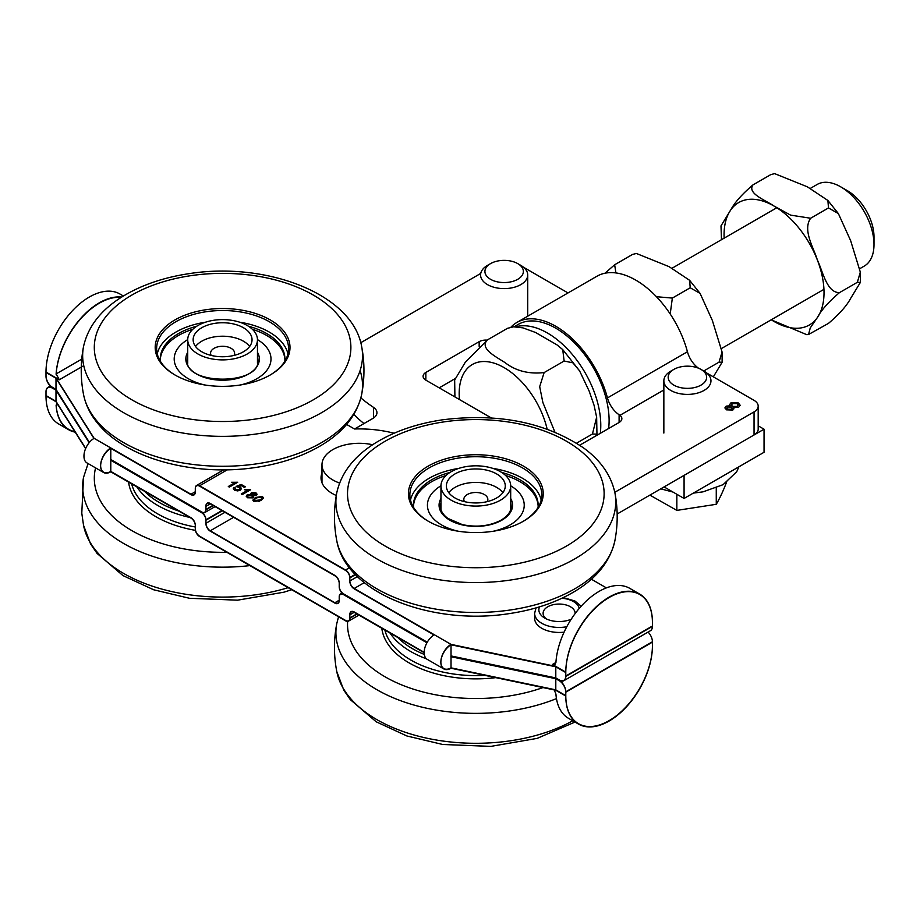 <?xml version="1.0" encoding="UTF-8"?>
<svg xmlns="http://www.w3.org/2000/svg" width="920" height="920" viewBox="0 0 920 920"><rect width="100%" height="100%" fill="white"/><g stroke="black" fill="none" stroke-linecap="round" stroke-linejoin="round"><path stroke-width="1.38" d="M213.267 505.574L205.942 509.806A6.129 3.542 60 0 1 204.665 512.612A6.129 3.542 60 0 1 201.606 512.313L110.791 459.873L110.791 471.81L190.969 518.098A6.129 3.542 -120 0 1 195.304 525.596L195.304 529.058A6.129 3.542 60 0 0 199.629 536.567L345.517 620.793A6.129 3.542 60 0 0 348.588 621.092A6.129 3.542 60 0 0 349.853 618.286L349.853 614.824L354.188 612.329L424.2 652.751M89.136 442.727L55.993 390.149L52.658 388.228A9.43 5.439 60 0 0 47.955 387.757A9.43 5.439 60 0 0 46 392.081L46 395.922A61.261 35.362 -60 0 1 46 395.542L46 391.69A9.43 5.439 60 0 1 47.955 387.377A9.43 5.439 60 0 1 52.658 387.849L55.993 389.769L89.274 442.554L55.993 389.769L52.658 387.849A9.43 5.439 60 0 1 46 376.303L46 372.45A61.261 35.362 -60 0 1 46 372.071A61.261 35.362 -60 0 1 72.737 310.419A61.261 35.362 -60 0 1 119.945 294.009L123.406 296.01M55.993 390.149L55.993 401.695L85.594 448.638M563.833 680.719L650.474 630.694A9.43 5.439 -120 0 0 652.418 626.382L565.788 676.395A9.43 5.439 60 0 1 563.833 680.719A9.43 5.439 60 0 1 559.13 680.248L555.795 678.327L451.018 656.305L451.018 644.77A14.375 8.303 120 0 0 441.634 657.432A14.375 8.303 120 0 0 443.831 668.943A14.375 8.303 120 0 0 451.018 668.231L555.795 690.253L565.788 696.026A61.261 35.362 120 0 0 578.473 724.063A61.261 35.362 120 0 0 625.681 707.652A61.261 35.362 120 0 0 652.418 646.001L652.418 642.16L565.788 692.173L565.788 696.026M339.216 600.219L334.88 602.726A6.129 3.542 -120 0 0 337.95 603.025A6.129 3.542 -120 0 0 339.216 600.219L339.216 596.758A6.129 3.542 60 0 1 340.48 593.952A6.129 3.542 60 0 1 343.551 594.262L427.087 642.494L343.551 594.262A6.129 3.542 60 0 1 339.216 586.753L339.216 583.291A6.129 3.542 -120 0 0 334.88 575.793L210.266 503.849A6.129 3.542 -120 0 0 207.207 503.539A6.129 3.542 -120 0 0 205.942 506.345L210.266 503.849M434.033 634.961L354.188 588.857A6.129 3.542 -120 0 1 349.853 581.359L349.853 577.886A6.129 3.542 60 0 0 345.517 570.389L199.629 486.162A6.129 3.542 60 0 0 196.57 485.852A6.129 3.542 60 0 0 195.304 488.658L195.304 492.119A6.129 3.542 -120 0 1 194.028 494.925A6.129 3.542 -120 0 1 190.969 494.626L110.791 448.339L110.791 459.873L201.606 512.313A6.129 3.542 60 0 1 205.942 519.811L221.927 510.577M259.083 501.469L258.428 501.089M254.955 499.088L254.207 498.651M252.793 497.835L252.034 497.398M248.331 495.293L247.583 496.282L248.319 497.26L251.677 497.26L252.413 496.282L251.666 495.293L247.664 494.879M248.411 491.015A8.521 4.922 180 0 1 249.688 489.785M239.878 488.025A3.438 1.978 180 0 1 241.293 488.278M321.046 478.066A38.168 22.034 180 0 1 321.977 473.386M93.955 438.437L55.993 378.223L46 372.45M565.788 692.173A9.43 5.439 60 0 0 559.13 680.627L555.795 678.707L450.903 656.707L555.795 678.327L555.795 666.781L451.018 644.77M443.831 668.943L427.179 659.33A14.375 8.303 -60 0 1 424.2 652.556A14.375 8.303 120 0 1 434.355 634.765L354.188 588.466L364.297 582.636M451.018 656.696L451.018 668.231M205.942 509.806L205.942 506.345M110.791 471.81A14.375 8.303 -60 0 1 103.603 472.512A14.375 8.303 -60 0 1 101.407 461A14.375 8.303 -60 0 1 110.791 448.339M190.969 494.235A6.129 3.542 -120 0 0 194.028 494.546A6.129 3.542 -120 0 0 195.304 491.74L190.969 494.235L94.127 438.334A14.375 8.303 -60 0 0 83.973 456.124A14.375 8.303 120 0 0 86.94 462.898L103.603 472.512M46 395.542L55.993 401.315L55.993 378.223M652.418 626.382L652.418 622.541A61.261 35.362 120 0 0 639.733 594.492A61.261 35.362 120 0 0 592.526 610.903A61.261 35.362 120 0 0 565.788 672.554L555.795 666.781M252.379 496.915A7.969 4.6 0 0 0 253.506 497.214M256.059 497.501A7.969 4.6 0 0 0 257.692 497.432M260.682 496.742A7.969 4.6 0 0 0 261.303 496.478M121.152 297.413A61.261 35.362 120 0 0 56.12 374.302M565.788 676.395L565.788 672.554M256.967 497.8A8.521 4.922 180 0 1 255.518 497.8M254.541 498.41L255.288 498.835M258.853 500.894L259.532 501.285M239.982 490.337L239.189 489.934M241.408 488.497A3.162 1.829 0 0 0 239.959 488.186M240.016 488.508L240.189 490.233M426.926 642.781L343.551 594.642A6.129 3.542 60 0 0 340.48 594.343A6.129 3.542 60 0 0 339.216 597.137L339.216 600.61A6.129 3.542 -120 0 1 337.95 603.405A6.129 3.542 -120 0 1 334.88 603.106L210.266 531.162A6.129 3.542 -120 0 1 205.942 523.664L205.942 520.191L222.261 510.772M110.791 460.264L201.606 512.693A6.129 3.542 60 0 1 205.942 520.191M354.188 612.329A6.129 3.542 -120 0 0 351.118 612.019A6.129 3.542 -120 0 0 349.853 614.824M57.04 403.351L56.12 405.467A61.261 35.362 120 0 0 68.678 429.743L58.684 423.97A61.261 35.362 -60 0 1 46 395.922L55.993 401.695M578.473 724.063L568.479 718.29A61.261 35.362 -60 0 1 555.922 694.025L554.219 689.919M68.678 429.743A61.261 35.362 120 0 0 75.198 432.159M555.795 678.707L555.795 690.253M451.018 655.925L555.795 677.936L555.795 666.402L451.018 644.38L451.018 667.851L555.795 689.862L555.795 678.327L559.13 680.248A9.43 5.439 60 0 1 565.788 691.794L565.788 695.635A61.261 35.362 120 0 0 578.473 723.683A61.261 35.362 120 0 0 625.681 707.273A61.261 35.362 120 0 0 652.418 645.621L652.418 641.769A9.43 5.439 -120 0 0 648.094 632.074M555.795 666.402L552.46 664.47L554.829 664.7L555.922 662.481A61.261 35.362 -60 0 1 584.085 603.152A61.261 35.362 -60 0 1 629.74 588.34L639.733 594.113A61.261 35.362 120 0 0 592.526 610.523A61.261 35.362 120 0 0 565.788 672.163L555.795 666.402M591.387 579.221L606.395 587.88M564.098 632.155A24.506 14.145 180 0 1 534.623 618.309L534.623 613.306L536.003 607.901M121.681 297.091A61.261 35.362 120 0 0 56.12 373.922L59.328 379.764L46 372.071L46 375.912A9.43 5.439 60 0 0 52.658 387.458L55.993 389.378L89.412 442.393M94.127 438.334L55.993 377.844L55.993 389.378M110.791 471.419L110.791 447.948A14.375 8.303 120 0 0 101.407 460.621A14.375 8.303 120 0 0 103.603 472.132A14.375 8.303 120 0 0 110.791 471.419L190.969 517.707A6.129 3.542 -120 0 1 195.304 525.216L195.304 528.678A6.129 3.542 60 0 0 199.629 536.176L345.517 620.402A6.129 3.542 60 0 0 348.588 620.712A6.129 3.542 60 0 0 349.853 617.906L349.853 614.445A6.129 3.542 -120 0 1 351.118 611.639A6.129 3.542 -120 0 1 354.188 611.938L424.2 652.36M334.88 602.726L210.266 530.783L233.588 517.316M224.928 512.313L205.942 523.273A6.129 3.542 -120 0 0 210.266 530.783M205.942 523.273L205.942 519.811M451.018 667.851A14.375 8.303 -60 0 1 443.831 668.564A14.375 8.303 -60 0 1 441.634 657.041A14.375 8.303 -60 0 1 451.018 644.38L434.355 634.765M55.993 401.315L85.686 448.408M56.12 405.087A61.261 35.362 120 0 0 68.678 429.353A61.261 35.362 120 0 0 74.922 431.721M110.791 459.494L201.606 511.922A6.129 3.542 60 0 0 204.665 512.233A6.129 3.542 60 0 0 205.942 509.427L205.942 505.966A6.129 3.542 -120 0 1 207.207 503.159A6.129 3.542 -120 0 1 210.266 503.458L334.88 575.403A6.129 3.542 -120 0 1 339.216 582.912L339.216 586.373A6.129 3.542 60 0 0 343.551 593.871L427.259 642.206M357.443 576.587L349.853 580.968A6.129 3.542 -120 0 0 354.188 588.466M349.853 580.968L349.853 577.507L355.247 574.39M195.304 491.74L195.304 488.278A6.129 3.542 60 0 1 196.57 485.472A6.129 3.542 60 0 1 199.629 485.772L345.517 570.009A6.129 3.542 60 0 1 349.853 577.507M546.48 618.976A16.019 9.246 180 0 1 554.15 604.509A16.019 9.246 180 0 1 575.138 613.571M571.216 619.229A20.263 11.695 180 0 1 544.801 618.113A20.263 11.695 180 0 1 539.534 606.855M561.924 598.253A20.263 11.695 180 0 1 579.243 608.419M234.818 482.747L231.541 482.275L237.693 482.264L229.333 487.094L228.309 486.507L234.818 482.747L228.643 486.703M237.36 482.459L232.012 482.39M234.128 487.347L235.29 487.922L235.324 489.75L239.119 489.589L240.016 488.485L239.234 487.473L236.072 486.438L241.166 484.437L245.306 486.829L244.329 487.393L241.005 485.472L238.314 486.507L240.407 487.117L241.5 488.6L240.304 490.164L237.682 490.912L234.485 490.233L233.255 488.669L234.128 487.347L233.277 488.865M241.488 488.796L238.314 486.507M244.973 487.013L241.166 484.817L236.417 486.691M239.993 488.681L239.119 489.98L235.324 490.13L235.29 487.922M235.014 488.163L234.128 487.738M247.756 490.21L244.478 489.75L250.631 489.739L242.27 494.569L241.247 493.982L247.756 490.21L241.58 494.166M250.297 489.934L244.95 489.854M252.517 493.269L252.54 495.213L252.517 493.649L252.54 495.213L255.162 495.236L255.139 493.695L255.162 494.856L255.139 493.315L252.517 493.269L252.54 494.822L255.162 494.856L255.139 493.315M247.618 496.478L248.319 497.639L251.677 497.651L252.39 496.478M250.677 493.66L250.987 494.385L251.424 492.683L255.967 492.821L257.082 494.247L256.208 495.466L253.31 495.719L252.747 497.869L247.48 497.743L246.226 496.133L247.284 494.684L250.987 494.385L247.284 495.063L246.238 496.317M257.071 494.442L255.967 493.2L251.424 493.062L250.987 494.764M254.242 500.376L254.771 501.365L259.842 500.353C262.269 498.858 262.844 497.881 261.579 497.421M254.219 500.572L259.842 499.974C262.269 498.479 262.844 497.501 261.579 497.041L259.865 496.731L256.519 498.053C254.092 499.548 253.517 500.526 254.771 500.986L254.771 501.365M261.579 497.041L262.119 498.042M252.885 500.1L255.461 497.444L262.441 496.558L263.476 497.916L260.9 500.583L253.931 501.469L252.896 500.284M263.465 498.111L262.441 496.938L255.461 497.835L252.896 500.261M394.082 433.239A84.824 48.967 0 0 0 354.487 428.984L346.598 424.419M321.977 473.006A38.168 22.034 0 0 0 321.034 477.871A38.168 22.034 0 0 0 332.223 493.453A38.168 22.034 0 0 0 336.272 495.489M639.733 594.113A61.261 35.362 120 0 1 652.418 622.15L652.418 626.002L565.788 676.016A9.43 5.439 60 0 1 563.833 680.328A9.43 5.439 60 0 1 559.13 679.869L555.795 677.936M565.788 676.016L565.788 672.163M731.296 407.042L727.628 406.996L726.846 408.066L727.651 409.159L731.319 409.228L732.147 408.147L731.296 407.042M726.869 408.261L727.651 409.538L731.319 409.607L732.124 408.342M737.196 403.638L732.504 403.627L731.481 404.995L732.515 406.387L737.184 406.387L738.231 405.007L737.196 403.638M731.492 405.191L732.515 406.778L737.184 406.766L738.208 405.191M733.907 408.675L733.47 407.663L732.849 410.044L726.512 409.848L724.937 407.847L726.156 406.134L730.227 405.789L729.652 404.547L731.009 402.787L738.38 402.96L740.14 405.214L738.645 407.238L733.47 407.663L733.884 408.871M740.129 405.409L738.38 403.351L731.009 403.167L729.675 404.742M730.227 405.789L726.156 406.525L724.948 408.043M360.766 342.7L480.746 273.424M354.603 428.973L372.807 418.462A14.133 8.165 0 0 0 376.947 412.689A14.133 8.165 0 0 0 373.451 407.318A164.921 95.22 180 0 1 360.881 397.911M706.767 373.048L754.043 400.349A14.133 8.165 180 0 1 758.183 406.122A14.133 8.165 180 0 1 754.043 411.895L614.79 492.292M511.106 326.991A77.751 44.884 60 0 1 516.925 322.437A77.751 44.884 60 0 1 607.464 397.923A18.848 10.879 -120 0 0 619.999 415.288L619.102 414.77A9.43 5.439 180 0 1 621.862 418.623A9.43 5.439 180 0 1 619.102 422.475L579.703 445.211M491.28 417.921L425.845 380.144A9.43 5.439 180 0 1 423.085 376.303A9.43 5.439 180 0 1 425.845 372.45L479.159 341.676A9.43 5.439 180 0 1 487.036 340.124M523.514 267.248L568.008 292.939M454.963 378.729L439.173 387.849M617.159 514.004L754.043 434.976A14.133 8.165 0 0 0 758.183 429.203L758.183 406.122M353.843 414.437A164.921 95.22 0 0 0 363.986 423.556M516.925 322.437L596.884 276.264A77.751 44.884 60 0 1 687.435 351.75A18.848 10.879 -120 0 0 698.544 368.218M339.56 483.046A37.225 21.494 180 0 1 321.977 464.796A37.225 21.494 180 0 1 372.646 444.751M233.979 355.43A12.017 6.934 0 0 0 234.289 351.635A12.017 6.934 0 0 0 219.305 346.541A12.017 6.934 0 0 0 211.209 355.43M249.642 346.483A29.451 17.008 0 0 0 222.594 336.214A29.451 17.008 0 0 0 195.558 346.483M251.275 335.869A29.451 17.008 180 0 1 252.045 339.756A29.451 17.008 180 0 1 222.594 356.753A29.451 17.008 180 0 1 193.142 339.756A29.451 17.008 180 0 1 219.213 322.862A29.451 17.008 180 0 1 251.275 335.869M256.542 335.156A34.868 20.137 180 0 1 257.462 339.756A34.868 20.137 180 0 1 222.594 359.881A34.868 20.137 180 0 1 187.726 339.756A34.868 20.137 180 0 1 218.592 319.746A34.868 20.137 180 0 1 256.542 335.156M487.209 501.63A12.017 6.934 0 0 0 484.322 494.511A12.017 6.934 0 0 0 469.499 493.522A12.017 6.934 0 0 0 464.439 501.63M502.872 492.683A29.451 17.008 0 0 0 496.65 487.393A29.451 17.008 0 0 0 448.787 492.683M496.65 473.926A29.451 17.008 180 0 1 505.275 485.955A29.451 17.008 180 0 1 475.824 502.952A29.451 17.008 180 0 1 446.372 485.955A29.451 17.008 180 0 1 464.554 470.246A29.451 17.008 180 0 1 496.65 473.926M500.48 471.718A34.868 20.137 180 0 1 510.692 485.955A34.868 20.137 180 0 1 475.824 506.08A34.868 20.137 180 0 1 440.956 485.955A34.868 20.137 180 0 1 462.484 467.348A34.868 20.137 180 0 1 500.48 471.718M810.221 188.462L817.121 184.483A47.127 27.209 60 0 1 840.684 186.817A47.127 27.209 60 0 1 874 244.524A47.127 27.209 60 0 1 864.236 266.098L859.912 268.605M596.654 435.436L596.953 434.159L592.445 434.01L596.643 417.197L594.056 405.26L589.214 391.207L579.6 370.886L572.895 362.836L564.121 361.019L562.729 349.6L556.91 344.816L535.555 332.476L522.916 327.865L513.578 326.807L507.483 328.313L513.578 326.796M454.905 396.497L454.664 380.006L465.117 362.537L487.485 339.859C479.021 348.335 495.799 356.615 504.884 362.514C515.74 370.933 528.816 374.279 544.134 372.565L539.683 386.664L542.88 402.511L554.898 432.101M544.134 372.565L564.121 361.019M487.485 339.859L507.483 328.313M576.575 443.175L592.445 434.01M874 244.524L874 236.831A37.697 21.769 -120 0 0 847.343 190.658L840.684 186.817M684.077 498.456L764.048 452.284L764.048 429.203L684.077 475.375L684.077 498.456L664.079 486.91M764.048 429.203L758.183 425.822M608.626 428.524A75.394 43.527 -120 0 0 579.462 348.266A75.394 43.527 -120 0 0 518.098 324.472L514.096 326.784M600.3 433.331A75.394 43.527 -120 0 0 574.586 357.247A75.394 43.527 -120 0 0 515.729 326.796M492.913 468.406A65.975 38.088 180 0 1 527.562 481.562A65.975 38.088 180 0 1 541.178 500.008M410.469 500.008A65.975 38.088 180 0 1 458.746 468.406M428.674 521.456A65.975 38.088 180 0 1 409.86 494.822A65.975 38.088 180 0 1 454.158 458.838A65.975 38.088 180 0 1 527.562 471.19A65.975 38.088 180 0 1 541.799 494.822A65.975 38.088 180 0 1 522.974 521.456M528.689 469.51A67.401 38.916 180 0 1 523.491 521.168A67.401 38.916 180 0 1 428.168 521.168A67.401 38.916 180 0 1 431.008 464.577A67.401 38.916 180 0 1 528.689 469.51M157.239 353.797A65.975 38.088 180 0 1 205.516 322.195M239.671 322.195A65.975 38.088 180 0 1 287.948 353.797M175.444 375.256A65.975 38.088 180 0 1 163.173 365.159A65.975 38.088 180 0 1 156.63 348.611A65.975 38.088 180 0 1 222.594 310.523A65.975 38.088 180 0 1 288.57 348.611A65.975 38.088 180 0 1 269.744 375.256M161.886 364.354A67.401 38.916 180 0 1 186.714 314.502A67.401 38.916 180 0 1 275.287 323.173A67.401 38.916 180 0 1 270.261 374.957A67.401 38.916 180 0 1 174.938 374.957A67.401 38.916 180 0 1 161.886 364.354M721.487 239.694L720.992 225.883L730.756 209.921C734.585 202.618 741.968 194.281 752.916 184.931C746.971 193.545 765.543 200.146 774.042 206.057L790.579 215.119L810.635 218.247C802.447 230.058 813.51 247.33 817.328 259.9C822.871 271.469 826.815 292.859 839.488 292.617C828.54 301.978 821.146 310.304 817.328 317.607L810.255 327.922L808.53 334.512L806.759 334.673L771.178 319.827M808.53 334.512L828.483 323.368C839.431 314.007 846.814 305.681 850.644 298.379L860.395 282.405L857.336 282.313L860.326 272.136L850.644 240.66L838.361 213.566L828.483 207.943L827.896 200.48L807.357 186.817L774.64 173.627L770.776 174.616L774.64 173.615M770.776 174.616L752.916 184.931M828.483 207.943L810.635 218.247M857.336 282.313L839.488 292.617M656.431 296.711L672.347 298.08L670.208 313.996M605.015 273.217L614.64 264.764L615.928 272.941M713.333 376.843L722.119 362.25L719.06 362.147L722.05 351.969L712.367 320.493L700.085 293.399L690.207 287.776L689.62 280.312L669.081 266.65L636.364 253.46L632.488 254.46L636.364 253.448M632.488 254.46L614.64 264.764M690.207 287.776L672.347 298.08M719.06 362.147L703.742 370.99M284.912 359.95A62.341 35.995 0 0 0 252.402 329.303M192.786 329.303A62.341 35.995 0 0 0 160.275 359.95M257.933 360.513A35.34 20.401 0 0 0 257.462 357.592M187.726 357.592A35.34 20.401 0 0 0 187.266 360.513M257.462 339.606A48.404 27.945 180 0 1 270.998 358.984A48.404 27.945 180 0 1 240.304 384.997M204.884 384.997A48.404 27.945 180 0 1 174.202 358.984A48.404 27.945 180 0 1 187.726 339.606M248.446 326.232A62.341 35.995 180 0 1 258.601 329.613A62.341 35.995 180 0 1 284.935 358.984A62.341 35.995 180 0 1 284.809 361.296M160.39 361.296A62.341 35.995 180 0 1 160.264 358.984A62.341 35.995 180 0 1 196.754 326.232M538.142 506.149A62.341 35.995 0 0 0 505.632 475.502M446.016 475.502A62.341 35.995 0 0 0 413.517 506.149M511.163 506.724A35.34 20.401 0 0 0 510.692 503.792M440.956 503.792A35.34 20.401 0 0 0 440.496 506.724M510.692 485.806A48.404 27.945 180 0 1 524.227 505.195A48.404 27.945 180 0 1 510.048 524.952A48.404 27.945 180 0 1 493.534 531.197M458.125 531.197A48.404 27.945 180 0 1 427.432 505.195A48.404 27.945 180 0 1 440.956 485.806M413.62 507.495A62.341 35.995 180 0 1 413.494 505.195A62.341 35.995 180 0 1 449.983 472.443M501.676 472.443A62.341 35.995 180 0 1 538.165 505.195A62.341 35.995 180 0 1 538.039 507.495M490.555 263.614L487.485 265.385A23.563 13.604 -0 0 0 480.585 274.999A23.563 13.604 -0 0 0 507.575 288.454A23.563 13.604 -0 0 0 527.712 274.999A23.563 13.604 -0 0 0 520.812 265.385L517.741 263.614A19.228 11.098 180 0 1 522.399 274.953A19.228 11.098 180 0 1 506.943 282.44A19.228 11.098 180 0 1 486.967 276.448A19.228 11.098 180 0 1 490.555 263.614A19.228 11.098 180 0 1 517.741 263.614M673.819 369.414L670.749 371.185A23.563 13.604 -0 0 0 663.849 380.799A23.563 13.604 -0 0 0 678.396 393.369A23.563 13.604 -0 0 0 704.064 390.425A23.563 13.604 -0 0 0 710.964 380.799A23.563 13.604 -0 0 0 704.064 371.185L701.005 369.414A19.228 11.098 180 0 1 701.005 385.112A19.228 11.098 180 0 1 673.819 385.112A19.228 11.098 180 0 1 673.819 369.414A19.228 11.098 180 0 1 701.005 369.414M649.888 495.109L676.844 510.393L716.266 504.298C719.785 498.329 723.304 490.739 726.823 481.539M676.844 494.281L676.844 510.393M716.266 487.991L716.266 504.298M349.853 577.886L355.488 574.643M56.12 405.467L57.776 404.512M357.178 614.054L349.853 618.286M555.922 662.481L552.46 664.47M59.328 379.764L83.754 365.666M565.788 691.794L652.418 641.769M555.795 689.862L565.788 695.635M356.845 613.87L349.853 617.906M566.8 626.738A24.506 14.145 180 0 1 534.623 613.306M349.462 567.732L345.517 570.009M199.629 485.772L227.309 469.798M81.754 359.122L56.12 373.922M212.934 505.379L205.942 509.427M619.999 415.288L663.849 389.976M754.043 411.895L754.043 434.976M619.102 422.475L619.102 414.77M687.435 351.75L607.464 397.923M425.845 380.144L425.845 372.45M479.159 346.346L479.159 341.676M373.451 418.071L373.451 407.318M547.135 429.122A63.618 36.731 -120 0 0 497.455 364.354A63.618 36.731 -120 0 0 459.172 393.61A63.618 36.731 -120 0 0 459.448 399.544M576.449 447.695A128.294 74.071 180 0 1 494.442 566.938A128.294 74.071 180 0 1 356.58 466.313A128.294 74.071 180 0 1 576.449 447.695M614.894 492.786A139.932 80.787 180 0 1 562.637 565.133A139.932 80.787 180 0 1 407.94 572.424A139.932 80.787 180 0 1 336.766 492.786C341.285 472.546 354.43 455.791 376.188 442.485C394.945 431.135 417.128 423.568 442.738 419.784C498.306 412.93 545.192 422.268 583.395 447.798C600.61 460.287 611.11 475.284 614.894 492.786C617.964 508.76 617.952 524.733 614.882 540.707A139.932 80.787 180 0 1 562.637 595.056A139.932 80.787 180 0 1 421.992 606.269A139.932 80.787 180 0 1 336.777 540.707C333.695 524.733 333.695 508.76 336.766 492.786M95.576 467.877A128.294 74.071 0 0 0 226.861 552.287M128.582 482.08A94.242 54.407 0 0 0 195.431 530.357M131.629 483.839A91.885 53.05 0 0 0 195.304 526.987M136.758 486.795A91.885 53.05 0 0 0 189.819 517.431M144.589 491.326A89.527 51.693 0 0 0 178.652 510.979M291.697 589.72L283.935 592.181L237.613 600.173L189.508 598.287L153.663 589.778L122.958 575.587L97.071 553.403L90.54 543.892L83.524 525.285A139.932 80.787 0 0 0 288.167 587.673M83.524 525.285L81.788 513.164L83.536 477.376A139.932 80.787 0 0 0 82.88 490.774A139.932 80.787 0 0 0 249.941 565.604M347.645 621.38A128.294 74.071 0 0 0 410.895 688.344A128.294 74.071 0 0 0 543.007 687.562M381.811 628.279A94.242 54.407 0 0 0 495.776 677.637M384.859 630.039A91.885 53.05 0 0 0 484.805 675.337M389.988 632.994A91.885 53.05 0 0 0 426.443 658.812M397.82 637.525A89.527 51.693 0 0 0 424.315 654.431M575.011 722.062L537.165 738.38L490.843 746.384L442.738 744.487L406.893 735.977L376.188 721.786L350.301 699.614L343.781 690.092L336.766 671.485A139.932 80.787 0 0 0 428.237 738.484A139.932 80.787 0 0 0 572.769 720.774M336.766 671.485C333.695 655.511 333.695 639.549 336.777 623.576A139.932 80.787 0 0 0 404.581 702.109A139.932 80.787 0 0 0 556.462 698.602M107.042 379.626A128.294 74.071 180 0 1 232.093 273.573A128.294 74.071 180 0 1 328.647 389.125A128.294 74.071 180 0 1 107.042 379.626M96.565 390.678A139.932 80.787 180 0 1 83.524 346.587C88.055 326.347 101.2 309.58 122.958 296.286C141.714 284.935 163.898 277.368 189.508 273.585C266.34 261.522 352.555 293.859 361.663 346.587A139.932 80.787 180 0 1 261.326 433.205A139.932 80.787 180 0 1 96.565 390.678M360.099 370.541A139.932 80.787 180 0 1 361.652 394.507A139.932 80.787 180 0 1 246.111 465.129A139.932 80.787 180 0 1 96.565 420.601A139.932 80.787 180 0 1 83.536 394.507C80.465 378.534 80.465 362.56 83.524 346.587M771.259 319.78A70.679 40.802 -120 0 0 774.042 321.471A70.679 40.802 -120 0 0 817.328 317.607A70.679 40.802 -120 0 0 817.328 259.9A70.679 40.802 -120 0 0 774.042 206.057A70.679 40.802 -120 0 0 730.756 209.921A70.679 40.802 -120 0 0 724.144 238.165M257.462 356.822A35.34 20.401 180 0 1 257.933 360.145C261.038 385.468 184.149 385.468 187.255 360.145A35.34 20.401 180 0 1 187.726 356.822M187.726 352.279A36.754 21.217 0 0 0 222.594 380.213A36.754 21.217 0 0 0 257.462 352.279M510.692 503.022A35.34 20.401 180 0 1 511.163 506.345C511.14 511.462 507.794 516.062 501.112 520.122C489.854 526.067 476.951 527.585 462.415 524.653L447.856 518.385C442.934 514.671 440.484 510.657 440.484 506.345A35.34 20.401 180 0 1 440.956 503.022M440.956 498.479A36.754 21.217 0 0 0 456.504 523.238A36.754 21.217 0 0 0 501.814 520.191A36.754 21.217 0 0 0 510.692 498.479M215.061 506.609L204.665 512.612M358.972 615.089L348.588 621.092M342.022 593.067L340.48 593.952M50.324 386.009L47.955 387.377M563.327 597.586L574.896 600.978L581.187 606.211M223.64 469.844L196.57 485.472M321.977 464.796L321.977 482.735M257.462 363.331L257.462 339.756M187.726 363.331L187.726 339.756M510.692 509.53L510.692 485.955M440.956 509.53L440.956 485.955M721.625 348.438L823.94 289.363M671.945 268.295L776.825 207.748M596.643 417.197L596.953 434.159M579.6 370.886L562.729 349.6M614.882 540.707C610.339 560.947 597.195 577.702 575.414 590.996C556.634 602.347 534.428 609.914 508.794 613.686C432.009 625.703 345.909 593.388 336.777 540.707M88.078 463.553L83.536 477.376M338.537 616.756L336.777 623.576M361.663 346.587C364.734 362.56 364.722 378.534 361.652 394.507C357.109 414.736 343.953 431.503 322.184 444.797C303.404 456.147 281.198 463.714 255.564 467.486C194.81 476.721 126.557 458.907 98.014 423.729C90.493 414.782 85.675 405.03 83.536 394.507M860.338 272.136L860.407 282.417M827.896 200.491L838.361 213.566M722.131 362.25L722.062 351.969M689.62 280.324L700.085 293.399M527.712 316.204L527.712 274.999M663.849 433.055L663.849 380.799M693.358 493.097L703.064 491.843L723.097 484.667L736.736 471.707L738.886 466.819M660.755 488.842L673.014 492.073"/></g></svg>
